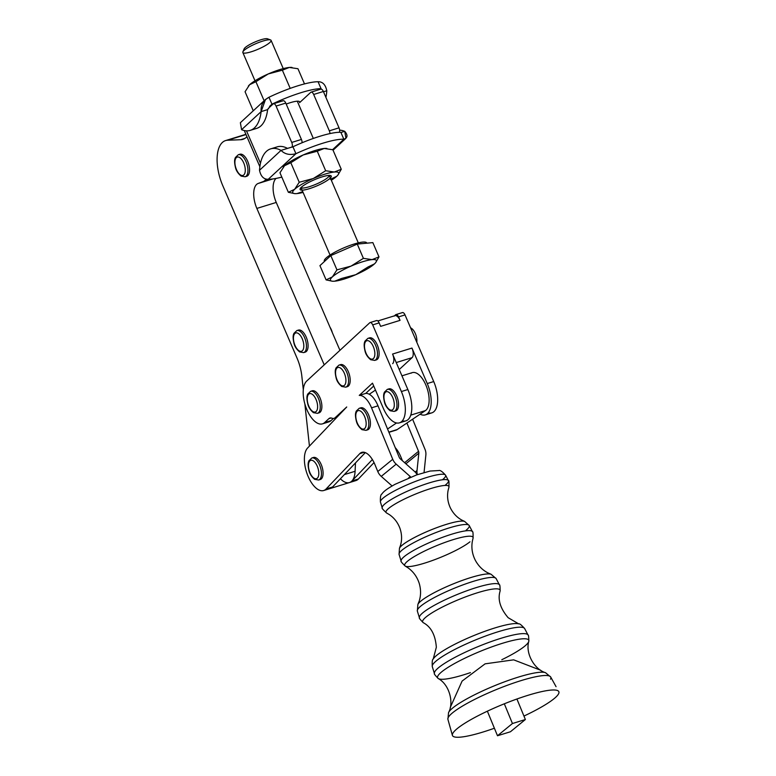 <?xml version="1.0" encoding="UTF-8"?>
<svg xmlns="http://www.w3.org/2000/svg" width="776" height="776" viewBox="0 0 776 776"><rect width="100%" height="100%" fill="white"/><g stroke="black" fill="none" stroke-linecap="round" stroke-linejoin="round"><path stroke-width="1.16" d="M369.007 394.13L369.842 393.868L369.007 394.13M402.084 312.786A3.841 1.824 72.8 0 1 405.024 314.91L433.726 381.559L427.256 383.557L411.969 348.065A7.692 3.647 72.8 0 1 412.066 357.668L399.233 369.531L412.066 357.668L396.226 362.557L412.066 357.668A7.692 3.647 -107.2 0 0 411.969 348.065L392.569 354.06A7.692 3.647 72.8 0 1 392.656 363.653A7.692 3.647 -107.2 0 0 392.569 354.06L411.969 348.065L427.256 383.557L433.726 381.559L405.024 314.91L398.554 316.899L400.047 320.362L380.638 326.356L379.144 322.894L372.684 324.892L401.386 391.54L407.856 389.542L392.569 354.06L407.856 389.542L401.386 391.54A24.027 11.388 72.8 0 1 399.427 422.862A24.027 11.388 72.8 0 1 383.305 408.263L372.49 383.16L383.305 408.263A24.027 11.388 -107.2 0 0 401.667 421.543A24.027 11.388 -107.2 0 0 401.386 391.54L372.684 324.892L379.144 322.894A3.841 1.824 -107.2 0 0 376.564 320.556L370.103 322.554A3.841 1.824 72.8 0 1 372.684 324.892A3.841 1.824 -107.2 0 0 369.745 322.767A3.841 1.824 72.8 0 1 370.103 322.554M376.214 320.769A3.841 1.824 72.8 0 1 379.144 322.894L380.638 326.356L400.047 320.362A7.692 3.647 -107.2 0 0 394.877 315.696L377.825 320.963M306.704 381.055L369.745 322.767L306.704 381.055A23.067 10.932 -107.2 0 0 306.966 409.854A23.067 10.932 -107.2 0 0 324.601 422.6A23.067 10.932 72.8 0 1 322.457 423.861A23.067 10.932 72.8 0 1 306.025 407.487A23.067 10.932 72.8 0 1 306.704 381.055M394.169 316.113A7.692 3.647 72.8 0 1 400.047 320.362L398.554 316.899A3.841 1.824 -107.2 0 0 395.615 314.775L394.489 315.813L395.615 314.775A3.841 1.824 72.8 0 1 395.973 314.571A3.841 1.824 72.8 0 1 398.554 316.899L405.024 314.91A3.841 1.824 -107.2 0 0 402.443 312.573L395.973 314.571M399.427 422.862L405.897 420.864A24.027 11.388 -107.2 0 0 407.856 389.542A24.027 11.388 72.8 0 1 411.406 412.483A24.027 11.388 72.8 0 1 402.346 420.825M322.457 423.861L328.917 421.863A23.067 10.932 -107.2 0 0 331.071 420.602L324.601 422.6L328.82 418.7A11.533 5.471 72.8 0 1 331.963 418.206A11.533 5.471 -107.2 0 0 335.116 417.721L346.726 406.983L307.645 447.965A23.067 10.932 -107.2 0 0 308.47 477.201A23.067 10.932 -107.2 0 0 326.104 488.967L359.773 453.65A19.167 9.089 72.8 0 1 374.924 464.572L377.786 471.527L392.734 459.285L371.539 407.827A19.216 9.108 -107.2 0 0 359.249 395.411L372.49 383.16L359.249 395.411L365.709 393.413A19.216 9.108 72.8 0 1 369.26 394.266A19.216 9.108 -107.2 0 0 365.709 393.413L373.712 386.011L365.709 393.413L359.249 395.411A19.216 9.108 72.8 0 1 371.539 407.827L378.009 405.829A19.216 9.108 -107.2 0 0 369.26 394.266A19.216 9.108 72.8 0 1 378.009 405.829L399.204 457.287A3.841 3.327 50.7 0 0 400.358 458.907L414.423 471.352A11.533 9.972 -129.3 0 1 417.168 474.718A11.533 9.972 50.7 0 0 414.423 471.352L400.358 458.907A3.841 3.327 -129.3 0 1 399.204 457.287L387.554 429.002L396.517 422.978L387.554 429.002L378.009 405.829L371.539 407.827L392.734 459.285L377.786 471.527L374.924 464.572A19.167 9.089 -107.2 0 0 361.81 452.36A19.167 9.089 -107.2 0 0 359.773 453.65L326.104 488.967A23.067 10.932 72.8 0 1 323.65 490.539A23.067 10.932 72.8 0 1 307.345 474.475A23.067 10.932 72.8 0 1 307.645 447.965L346.726 406.983L335.116 417.721A11.533 5.471 72.8 0 1 334.039 418.351A11.533 5.471 72.8 0 1 331.963 418.206A11.533 5.471 -107.2 0 0 329.897 418.06A11.533 5.471 -107.2 0 0 328.82 418.7L324.601 422.6L331.071 420.602L333.379 418.468L331.071 420.602A23.067 10.932 72.8 0 1 326.434 422.037M312.68 457.859A11.533 5.471 72.8 0 1 321.274 464.669A11.533 5.471 72.8 0 1 319.402 479.636A11.533 5.471 -107.2 0 0 320.255 479.519A11.533 5.471 -107.2 0 0 321.274 464.669A11.533 5.471 -107.2 0 0 313.446 457.481L311.836 457.976A11.533 5.471 72.8 0 1 319.654 465.163A11.533 5.471 72.8 0 1 318.635 480.014A11.533 5.471 -107.2 0 0 319.654 465.163A11.533 5.471 -107.2 0 0 311.836 457.976L308.926 460.76C308.509 461.933 307.315 463.641 308.993 470.751C309.702 473.884 311.574 476.745 314.629 479.335L318.635 480.014L320.255 479.519M311.486 391.191A11.533 5.471 72.8 0 1 319.993 397.816A11.533 5.471 72.8 0 1 318.199 412.958M360.035 408.195A11.533 5.471 72.8 0 1 368.619 415.005A11.533 5.471 72.8 0 1 366.757 429.972A11.533 5.471 -107.2 0 0 367.601 429.855A11.533 5.471 -107.2 0 0 368.619 415.005A11.533 5.471 -107.2 0 0 360.801 407.817L359.181 408.312A11.533 5.471 72.8 0 1 367 415.5A11.533 5.471 72.8 0 1 365.981 430.35A11.533 5.471 -107.2 0 0 367 415.5A11.533 5.471 -107.2 0 0 359.181 408.312L356.271 411.096C355.864 412.269 354.671 413.977 356.349 421.087C357.047 424.22 358.929 427.081 361.975 429.671L365.981 430.35L367.601 429.855M339.801 365.011A11.533 5.471 72.8 0 1 348.308 371.636A11.533 5.471 72.8 0 1 346.513 386.778M368.736 338.258A11.533 5.471 72.8 0 1 377.243 344.874A11.533 5.471 72.8 0 1 375.458 360.025M388.175 389.271A11.533 5.471 72.8 0 1 396.681 395.896A11.533 5.471 72.8 0 1 394.897 411.037M337.065 417.119L335.116 417.721L337.065 417.119M331.139 417.983L328.82 418.7L331.139 417.983M353.022 480.664A23.067 10.932 72.8 0 0 358.376 479.015L374.042 462.583L358.376 479.015A23.067 10.932 -107.2 0 1 355.922 480.577L349.462 482.565A23.067 10.932 72.8 0 1 349.413 482.585A23.067 10.932 -107.2 0 0 351.906 481.004L358.376 479.015L351.906 481.004L372.373 459.537L351.906 481.004A23.067 10.932 72.8 0 1 349.462 482.565L330.12 488.54A23.067 10.932 -107.2 0 0 332.574 486.979L365.321 452.621L332.574 486.979A23.067 10.932 72.8 0 1 327.22 488.628M425.296 414.879A24.027 11.388 72.8 0 1 420.097 414.18A24.027 11.388 -107.2 0 0 430.573 407.633A24.027 11.388 -107.2 0 0 427.256 383.557A24.027 11.388 72.8 0 1 425.296 414.879L431.766 412.88A24.027 11.388 -107.2 0 0 433.726 381.559A24.027 11.388 72.8 0 1 437.276 404.5A24.027 11.388 72.8 0 1 428.216 412.842M329.955 133.588A3.841 1.824 -107.2 0 0 329.325 130.834L313.669 94.478A3.841 1.824 -107.2 0 0 310.73 92.354L299.575 102.665A17.295 3.376 156.7 0 0 299.652 101.85A17.295 3.376 156.7 0 0 286.199 104.081A17.295 3.376 -23.3 0 1 299.575 102.665L310.73 92.354A3.841 1.824 72.8 0 1 311.079 92.14A3.841 1.824 72.8 0 1 313.669 94.478L323.369 91.481A3.841 1.824 -107.2 0 0 320.789 89.153A3.841 1.824 -107.2 0 0 320.556 89.259A3.841 1.824 72.8 0 1 323.369 91.481L339.025 127.836A3.841 1.824 72.8 0 1 339.335 132.298A3.841 1.824 -107.2 0 0 339.025 127.836L323.369 91.481L313.669 94.478L329.325 130.834L339.025 127.836L329.325 130.834A3.841 1.824 72.8 0 1 329.955 133.588M269.437 179.256L258.001 183.524L272.871 178.936L258.001 183.524A19.216 9.108 -107.2 0 0 256.856 208.424L276.256 202.439A19.216 9.108 72.8 0 1 276.062 178.412A19.216 9.108 -107.2 0 0 276.256 202.439L256.856 208.424L324.222 364.846L256.856 208.424A19.216 9.108 72.8 0 1 258.001 183.524L269.437 179.256M339.946 350.315L276.256 202.439L339.946 350.315M349.462 482.565A23.067 10.932 -107.2 0 0 355.088 471.284L344.379 474.592L355.088 471.284L355.476 462.952L355.088 471.284A23.067 10.932 72.8 0 1 340.412 478.753M309.44 446.093L304.842 403.83L309.44 446.093M303.309 389.717L301.835 376.147A31.263 14.822 -107.2 0 0 297.004 358.027L222.78 185.668A34.6 16.403 72.8 0 1 225.603 140.572A34.6 16.403 72.8 0 1 227.649 140.233L246.002 134.558L227.649 140.233L240.579 139.728L244.944 138.38L240.579 139.728A38.441 18.226 -107.2 0 0 242.849 139.34A38.441 18.226 -107.2 0 0 246.429 137.236A38.441 18.226 72.8 0 1 240.579 139.728L227.649 140.233A34.6 16.403 -107.2 0 0 222.78 185.668L297.004 358.027A31.263 14.822 72.8 0 1 301.835 376.147L303.309 389.717M243.121 135.451A34.6 16.403 72.8 0 1 245.924 134.364A34.6 16.403 -107.2 0 0 245.003 134.588L225.603 140.572M267.778 179.334L265.635 179.993A19.216 9.108 72.8 0 1 264.335 180.837A19.216 9.108 -107.2 0 0 265.635 179.993L265.14 178.849L265.635 179.993L267.671 179.343L265.664 179.964A3.841 0.747 156.7 0 0 265.935 179.469A3.841 0.747 -23.3 0 1 265.664 179.964L267.778 179.334M282.833 100.958A3.841 1.824 72.8 0 1 285.772 103.092L276.072 106.079L291.727 142.435A3.841 1.824 72.8 0 1 291.776 147.236L292.523 147.004L291.776 147.236A3.841 1.824 -107.2 0 0 291.727 142.435L301.428 139.447A3.841 1.824 72.8 0 1 302.039 142.774A3.841 1.824 -107.2 0 0 301.428 139.447L285.772 103.092L301.428 139.447L291.727 142.435L276.072 106.079L285.772 103.092A3.841 1.824 -107.2 0 0 283.191 100.754L273.491 103.742A3.841 1.824 72.8 0 1 276.072 106.079A3.841 1.824 -107.2 0 0 273.133 103.955A3.841 1.824 72.8 0 1 273.491 103.742M246.952 136.751L246.429 137.236L246.952 136.751M297.693 330.46A11.533 5.471 72.8 0 1 306.219 337.133A11.533 5.471 72.8 0 1 304.405 352.236M239.154 154.618A11.533 5.471 72.8 0 1 247.68 161.282A11.533 5.471 72.8 0 1 245.876 176.394M260.474 163.309L246.496 130.853L260.474 163.309M244.634 131.377A15.374 2.997 -23.3 0 1 244.663 130.63A15.374 2.997 156.7 0 0 244.615 131.319A15.374 2.997 156.7 0 0 244.634 131.377L259.873 166.743L244.615 131.319M273.133 103.955L268.156 108.562L273.133 103.955M392.084 485.96L381.249 476.377A11.533 9.972 -129.3 0 1 377.786 471.527A11.533 9.972 50.7 0 0 381.249 476.377L396.196 464.135A11.533 9.972 -129.3 0 1 392.734 459.285A11.533 9.972 50.7 0 0 396.196 464.135L381.249 476.377L392.084 485.96M332.574 486.979L326.104 488.967L332.574 486.979M364.225 452.282L359.773 453.65L364.225 452.282M408.525 478.016L410.271 476.58L396.196 464.135L410.271 476.58L408.525 478.016M410.766 477.104A3.841 3.327 50.7 0 0 410.271 476.58A3.841 3.327 -129.3 0 1 410.766 477.104M411.028 373.227A20.176 9.564 72.8 0 1 426.422 386.399A20.176 9.564 72.8 0 1 425.403 410.611L420.097 414.18L425.403 410.611A20.176 9.564 -107.2 0 0 426.916 387.738A20.176 9.564 -107.2 0 0 412.26 372.635L401.939 375.826M415.17 472.07L417.022 470.547L418.827 453.203L405.887 463.796L418.827 453.203A3.841 3.327 50.7 0 0 418.536 451.322L404.645 462.7L418.536 451.322L406.896 423.036L420.097 414.18L397.196 429.555L388.844 432.135L397.196 429.555L406.896 423.036L418.536 451.322A3.841 3.327 -129.3 0 1 418.827 453.203L417.022 470.547L415.17 472.07M400.726 456.598A19.167 9.089 -107.2 0 0 395.246 447.674A19.167 9.089 72.8 0 1 400.726 456.598L402.434 460.74L400.726 456.598M425.005 449.323A11.533 9.972 -129.3 0 1 425.869 454.978L424.074 472.322A3.841 3.327 50.7 0 0 424.055 472.526A3.841 3.327 -129.3 0 1 424.074 472.322L425.869 454.978A11.533 9.972 50.7 0 0 425.005 449.323L412.609 419.215L425.005 449.323M417.362 474.65A11.533 9.972 -129.3 0 1 417.022 470.547A11.533 9.972 50.7 0 0 417.362 474.65M375.468 390.085L369.26 394.266L375.468 390.085M388.921 432.319L395.954 430.156A20.176 9.564 -107.2 0 0 397.196 429.555A20.176 9.564 72.8 0 1 394.606 430.36M410.746 415.131L425.403 410.611L410.746 415.131M247.68 161.282A11.533 5.471 -107.2 0 0 239.92 154.24L238.3 154.734A11.533 5.471 72.8 0 1 246.06 161.786A11.533 5.471 72.8 0 1 245.109 176.773A11.533 5.471 -107.2 0 0 246.06 161.786A11.533 5.471 -107.2 0 0 238.3 154.734L235.4 157.518C234.982 158.692 233.789 160.399 235.468 167.509C236.166 170.642 238.048 173.504 241.103 176.094L245.109 176.773L246.719 176.278A11.533 5.471 -107.2 0 0 247.68 161.282M243.722 162.941A9.613 4.559 -107.2 0 0 235.06 160.399A9.613 4.559 -107.2 0 0 241.491 175.415A9.613 4.559 -107.2 0 0 243.722 162.941A9.613 4.559 72.8 0 1 241.491 175.415A9.613 4.559 72.8 0 1 235.06 160.399A9.613 4.559 72.8 0 1 243.722 162.941M331.362 329.81A9.613 4.559 72.8 0 1 332.322 332.603A9.613 4.559 -107.2 0 0 331.362 329.81A9.613 4.559 -107.2 0 0 330.023 327.259A9.613 4.559 72.8 0 1 331.362 329.81M306.219 337.133A11.533 5.471 -107.2 0 0 298.459 330.081L296.839 330.586A11.533 5.471 72.8 0 1 304.599 337.628A11.533 5.471 72.8 0 1 303.639 352.614A11.533 5.471 -107.2 0 0 304.599 337.628A11.533 5.471 -107.2 0 0 296.839 330.586L293.929 333.36C293.512 334.534 292.329 336.241 294.007 343.361C294.705 346.484 296.577 349.345 299.633 351.935L303.639 352.614L305.259 352.12A11.533 5.471 -107.2 0 0 306.219 337.133M302.252 338.792A9.613 4.559 -107.2 0 0 293.59 336.241A9.613 4.559 -107.2 0 0 300.021 351.266A9.613 4.559 -107.2 0 0 302.252 338.792A9.613 4.559 72.8 0 1 300.021 351.266A9.613 4.559 72.8 0 1 293.59 336.241A9.613 4.559 72.8 0 1 302.252 338.792M396.681 395.896A11.533 5.471 -107.2 0 0 388.941 388.883L387.321 389.387A11.533 5.471 72.8 0 1 395.071 396.39A11.533 5.471 72.8 0 1 394.13 411.425A11.533 5.471 -107.2 0 0 395.071 396.39A11.533 5.471 -107.2 0 0 387.321 389.387L384.411 392.161C384.004 393.335 382.81 395.052 384.489 402.162C385.187 405.285 387.069 408.147 390.124 410.746L394.13 411.425L395.741 410.921A11.533 5.471 -107.2 0 0 396.681 395.896M392.724 397.555A9.613 4.559 -107.2 0 0 384.071 395.081A9.613 4.559 -107.2 0 0 390.532 410.067A9.613 4.559 -107.2 0 0 392.724 397.555A9.613 4.559 72.8 0 1 390.532 410.067A9.613 4.559 72.8 0 1 384.071 395.081A9.613 4.559 72.8 0 1 392.724 397.555M415.325 333.564A9.613 4.559 72.8 0 1 416.809 342.294A9.613 4.559 -107.2 0 0 415.325 333.564A9.613 4.559 -107.2 0 0 410.591 327.85A9.613 4.559 72.8 0 1 415.325 333.564M377.243 344.874A11.533 5.471 -107.2 0 0 369.502 337.87L367.882 338.375A11.533 5.471 72.8 0 1 375.623 345.378A11.533 5.471 72.8 0 1 374.682 360.404A11.533 5.471 -107.2 0 0 375.623 345.378A11.533 5.471 -107.2 0 0 367.882 338.375L364.972 341.149C364.555 342.323 363.372 344.03 365.05 351.15C365.748 354.273 367.62 357.135 370.676 359.725L374.682 360.404L376.302 359.909A11.533 5.471 -107.2 0 0 377.243 344.874M373.285 346.542A9.613 4.559 -107.2 0 0 364.633 344.069A9.613 4.559 -107.2 0 0 371.083 359.055A9.613 4.559 -107.2 0 0 373.285 346.542A9.613 4.559 72.8 0 1 371.083 359.055A9.613 4.559 72.8 0 1 364.633 344.069A9.613 4.559 72.8 0 1 373.285 346.542M348.308 371.636A11.533 5.471 -107.2 0 0 340.567 364.623L338.947 365.127A11.533 5.471 72.8 0 1 346.688 372.131A11.533 5.471 72.8 0 1 345.747 387.166A11.533 5.471 -107.2 0 0 346.688 372.131A11.533 5.471 -107.2 0 0 338.947 365.127L336.037 367.902C335.62 369.075 334.437 370.792 336.115 377.902C336.813 381.035 338.685 383.887 341.741 386.487L345.747 387.166L347.367 386.661A11.533 5.471 -107.2 0 0 348.308 371.636M344.35 373.305A9.613 4.559 -107.2 0 0 335.698 370.821A9.613 4.559 -107.2 0 0 342.148 385.817A9.613 4.559 -107.2 0 0 344.35 373.305A9.613 4.559 72.8 0 1 342.148 385.817A9.613 4.559 72.8 0 1 335.698 370.821A9.613 4.559 72.8 0 1 344.35 373.305M364.652 416.634A9.613 4.559 -107.2 0 0 355.951 413.88A9.613 4.559 -107.2 0 0 362.305 428.973A9.613 4.559 -107.2 0 0 364.652 416.634A9.613 4.559 72.8 0 1 362.305 428.973A9.613 4.559 72.8 0 1 355.951 413.88A9.613 4.559 72.8 0 1 364.652 416.634M319.993 397.816A11.533 5.471 -107.2 0 0 312.253 390.803L310.633 391.308A11.533 5.471 72.8 0 1 318.373 398.311A11.533 5.471 72.8 0 1 317.433 413.346A11.533 5.471 -107.2 0 0 318.373 398.311A11.533 5.471 -107.2 0 0 310.633 391.308L307.723 394.082C307.306 395.256 306.122 396.972 307.8 404.083C308.499 407.206 310.371 410.067 313.426 412.667L317.433 413.346L319.052 412.842A11.533 5.471 -107.2 0 0 319.993 397.816M316.036 399.475A9.613 4.559 -107.2 0 0 307.383 397.002A9.613 4.559 -107.2 0 0 313.834 411.988A9.613 4.559 -107.2 0 0 316.036 399.475A9.613 4.559 72.8 0 1 313.834 411.988A9.613 4.559 72.8 0 1 307.383 397.002A9.613 4.559 72.8 0 1 316.036 399.475M317.297 466.298A9.613 4.559 -107.2 0 0 308.605 463.544A9.613 4.559 -107.2 0 0 314.949 478.637A9.613 4.559 -107.2 0 0 317.297 466.298A9.613 4.559 72.8 0 1 314.949 478.637A9.613 4.559 72.8 0 1 308.605 463.544A9.613 4.559 72.8 0 1 317.297 466.298M244.731 49.839A12.969 2.532 -23.3 0 1 255.032 41.962A12.969 2.532 -23.3 0 1 267.817 39.896M270.562 39.945L267.507 38.8A12.969 2.532 156.7 0 0 255.032 41.962A12.969 2.532 156.7 0 0 244.149 48.859L242.888 51.866A15.374 2.997 -23.3 0 1 255.779 43.698A15.374 2.997 -23.3 0 1 270.562 39.945A15.374 2.997 -23.3 0 1 263.19 46.812A15.374 2.997 -23.3 0 1 245.478 53.088A15.374 2.997 -23.3 0 1 242.888 51.866M366.796 243.189L366.689 242.927A23.067 4.501 156.7 0 0 343.72 247.913A23.067 4.501 156.7 0 0 324.32 261.173L324.446 261.473M351.043 266.11A24.987 4.869 156.7 0 0 332.39 276.886A24.987 4.869 156.7 0 0 334.747 281.174A24.987 4.869 156.7 0 0 355.777 274.685A24.987 4.869 156.7 0 0 374.43 263.908A24.987 4.869 156.7 0 0 372.063 259.62A24.987 4.869 156.7 0 0 351.043 266.11L363.401 258.35L372.063 259.62L378.989 256.885L372.849 242.616L357.261 244.081L363.401 258.35L357.261 244.081L372.849 242.616L378.989 256.885L375.691 262.56L378.989 256.885L372.063 259.62A24.987 4.869 -23.3 0 1 375.613 262.666A24.987 4.869 -23.3 0 1 374.43 263.908L368.134 266.925L355.777 274.685L341.683 278.429L334.747 281.174L341.683 278.429L355.777 274.685A24.987 4.869 -23.3 0 1 334.747 281.174A24.987 4.869 -23.3 0 1 332.526 281.222A24.987 4.869 -23.3 0 1 332.39 276.886L336.949 269.854L351.043 266.11L336.949 269.854L330.809 255.595L357.261 244.081L330.809 255.595L336.949 269.854L332.39 276.886L326.095 279.894L332.39 276.886A24.987 4.869 -23.3 0 1 351.043 266.11A24.987 4.869 -23.3 0 1 372.063 259.62L363.401 258.35L351.043 266.11M319.945 265.635L330.809 255.595L319.945 265.635L326.095 279.894L319.945 265.635M332.332 281.203L326.095 279.894L332.332 281.203M355.777 274.685L368.134 266.925L374.43 263.908A24.987 4.869 -23.3 0 1 355.777 274.685M341.906 248.718A15.374 2.997 -23.3 0 1 345.553 247.146A15.374 2.997 156.7 0 0 341.906 248.718M324.494 261.434A23.067 4.501 -23.3 0 1 343.632 247.951A23.067 4.501 -23.3 0 1 366.757 243.189M302.747 191.633L297.024 193.573A24.987 4.869 -23.3 0 1 294.802 193.612A24.987 4.869 -23.3 0 1 294.657 189.286L299.226 182.253L290.816 162.727L284.52 165.734L279.952 172.767L288.362 192.293L279.952 172.767L284.52 165.734A24.987 4.869 156.7 0 0 283.327 166.986A24.987 4.869 156.7 0 0 283.25 167.082A24.987 4.869 -23.3 0 1 284.52 165.734L290.816 162.727L299.226 182.253L294.657 189.286A24.987 4.869 -23.3 0 1 313.31 178.509A24.987 4.869 -23.3 0 1 334.33 172.02L325.668 170.739L313.31 178.509L299.226 182.253L313.31 178.509L325.668 170.739L317.268 151.223L303.173 154.967L290.816 162.727L303.173 154.967L317.268 151.223L325.668 170.739L334.33 172.02A24.987 4.869 -23.3 0 1 337.89 175.056A24.987 4.869 -23.3 0 1 336.697 176.307A24.987 4.869 -23.3 0 1 331.323 180.245A24.987 4.869 156.7 0 0 336.697 176.307L330.401 179.314L336.697 176.307A24.987 4.869 156.7 0 0 334.33 172.02L341.265 169.275L334.33 172.02A24.987 4.869 156.7 0 0 313.31 178.509A24.987 4.869 156.7 0 0 294.657 189.286L288.362 192.293L294.657 189.286A24.987 4.869 156.7 0 0 297.024 193.573L302.747 191.633M294.608 193.593L288.362 192.293L294.608 193.593M337.967 174.959L341.265 169.275L332.855 149.749L324.193 148.478L317.268 151.223L324.193 148.478L332.855 149.749L341.265 169.275L337.967 174.959M303.076 192.409A24.987 4.869 -23.3 0 1 297.024 193.573A24.987 4.869 156.7 0 0 303.076 192.409M326.609 148.449A24.987 4.869 156.7 0 0 326.415 148.429A24.987 4.869 156.7 0 0 324.193 148.478A24.987 4.869 156.7 0 0 303.173 154.967A24.987 4.869 156.7 0 0 284.52 165.734A24.987 4.869 -23.3 0 1 303.173 154.967A24.987 4.869 -23.3 0 1 324.193 148.478A24.987 4.869 -23.3 0 1 326.609 148.449M330.683 175.619A16.956 3.308 156.7 0 0 328.335 175.483A16.956 3.308 -23.3 0 1 317.287 185.706A16.956 3.308 -23.3 0 1 301.408 187.2A16.956 3.308 -23.3 0 1 328.335 175.483A16.956 3.308 156.7 0 0 311.739 180.944A16.956 3.308 156.7 0 0 300.157 188.762A16.956 3.308 156.7 0 0 303.018 190.11M329.228 175.434A15.374 2.997 -23.3 0 1 319.663 182.554A15.374 2.997 -23.3 0 1 303.581 187.996A15.374 2.997 -23.3 0 1 301.02 187.579M283.25 68.618L271.086 40.371A15.374 2.997 156.7 0 0 255.779 43.698A15.374 2.997 156.7 0 0 242.839 52.535L255.003 80.782M253.267 110.793L245.061 91.743L253.267 110.793M249.62 84.71L245.061 91.743L249.62 84.71A24.987 4.869 156.7 0 0 248.436 85.961A24.987 4.869 156.7 0 0 248.359 86.058A24.987 4.869 -23.3 0 1 249.62 84.71L255.915 81.703L249.62 84.71A24.987 4.869 -23.3 0 1 268.273 73.933L255.915 81.703L264.121 100.754L255.915 81.703L268.273 73.933L282.367 70.189L268.273 73.933A24.987 4.869 156.7 0 0 249.62 84.71M290.195 88.377L282.367 70.189L290.195 88.377M297.955 68.724L289.303 67.454L282.367 70.189L289.303 67.454L297.955 68.724L304.502 83.915L297.955 68.724M291.718 67.425A24.987 4.869 156.7 0 0 291.524 67.405A24.987 4.869 156.7 0 0 289.303 67.454A24.987 4.869 156.7 0 0 268.273 73.933A24.987 4.869 -23.3 0 1 289.303 67.454A24.987 4.869 -23.3 0 1 291.718 67.425M250.173 130.387L256.643 128.399A46.123 21.864 -107.2 0 0 267.604 109.62L261.134 111.618A46.123 21.864 72.8 0 1 250.173 130.387A46.123 21.864 72.8 0 1 241.588 129.699A46.123 21.864 -107.2 0 0 261.134 111.618L241.588 129.699L261.134 111.618L265.479 99.503L268.971 97.252L271.959 104.178A46.123 9.002 -23.3 0 1 321.051 88.668L319.731 85.602L321.051 88.668A46.123 9.002 156.7 0 0 271.959 104.178L269.544 106.409L271.959 104.178L267.604 109.62A46.123 21.864 72.8 0 1 253.248 128.864M326.803 90.743L323.485 91.772L326.803 90.743A46.123 21.864 72.8 0 1 325.91 97.407A46.123 21.864 -107.2 0 0 326.803 90.743C325.513 84.623 322.603 81.626 318.063 81.742C322.603 81.626 325.513 84.623 326.803 90.743M318.063 81.742L319.731 85.602L318.063 81.742A46.123 9.002 156.7 0 0 268.971 97.252C263.258 100.414 260.649 105.206 261.134 111.618L267.604 109.62L271.959 104.178L268.971 97.252A46.123 9.002 -23.3 0 1 318.063 81.742M320.401 89.269L321.051 88.668L320.401 89.269M240.366 122.715L241.588 129.699L240.376 122.715L265.479 99.503M340.945 132.492L344.728 131.328A46.123 21.864 -107.2 0 0 339.626 130.164A46.123 21.864 72.8 0 1 344.728 131.328L345.95 138.303L343.855 139.253L340.877 132.327A46.123 9.002 156.7 0 0 292.94 146.771L287.508 148.381A46.123 21.864 -107.2 0 0 277.187 146.868L270.717 148.856A46.123 21.864 72.8 0 1 281.038 150.379L292.94 146.771L294.259 149.826L292.94 146.771A46.123 9.002 -23.3 0 1 340.877 132.327L343.855 139.253L332.594 149.671L343.855 139.253C347.726 137.798 348.017 135.16 344.728 131.328L340.945 132.492M274.112 148.391A46.123 21.864 72.8 0 1 287.508 148.381L281.038 150.379A46.123 21.864 -107.2 0 0 259.514 170.274A46.123 21.864 72.8 0 1 270.717 148.856M259.514 170.274L281.038 150.379L259.514 170.274C260.804 176.394 263.714 179.392 268.254 179.275L295.928 153.696C289.749 155.336 284.782 154.23 281.038 150.379C284.782 154.23 289.749 155.336 295.928 153.696L294.259 149.826L295.928 153.696A46.123 9.002 -23.3 0 1 343.855 139.253A46.123 9.002 156.7 0 0 295.928 153.696L268.254 179.275C263.714 179.392 260.804 176.394 259.514 170.274M281.824 177.112A46.123 9.002 -23.3 0 1 268.254 179.275A46.123 9.002 156.7 0 0 281.824 177.112M554.064 698.681A57.531 9.603 157.6 0 0 558.807 691.62A57.531 9.603 157.6 0 0 501.994 704.753A57.531 9.603 157.6 0 0 452.427 735.425A57.531 9.603 157.6 0 0 494.39 728.237A57.531 9.603 -22.4 0 1 452.398 735.347A57.531 9.603 -22.4 0 1 502.004 704.744A57.531 9.603 -22.4 0 1 558.778 691.552A57.531 9.603 -22.4 0 1 554.064 698.681A57.531 9.603 -22.4 0 1 523.955 716.064A57.531 9.603 157.6 0 0 554.064 698.681M452.398 735.347L447.907 719.342A55.591 9.273 -22.4 0 1 495.835 689.767A55.591 9.273 -22.4 0 1 550.688 677.012A55.591 9.273 157.6 0 0 495.835 689.767A55.591 9.273 157.6 0 0 447.907 719.342L448.547 712.581A53.263 8.885 -22.4 0 1 494.234 685.858A53.263 8.885 -22.4 0 1 545.48 672.666A53.263 8.885 157.6 0 0 494.225 685.868A53.263 8.885 157.6 0 0 448.547 712.581C454.028 702.872 449.595 684.723 438.275 678.563A49.295 8.226 -22.4 0 1 480.043 651.423A49.295 8.226 -22.4 0 1 528.815 641.277A49.295 8.226 157.6 0 0 480.043 651.423A49.295 8.226 157.6 0 0 438.275 678.563A49.295 8.226 -22.4 0 0 470.44 672.627M438.275 678.563C435.103 675.295 433.823 673.636 434.434 673.578A50.615 8.449 -22.4 0 1 478.065 646.612A50.615 8.449 -22.4 0 1 528.039 635.03A50.615 8.449 157.6 0 0 478.065 646.612A50.615 8.449 157.6 0 0 434.434 673.578L432.29 666.623A49.955 8.332 -22.4 0 1 475.349 640.016A49.955 8.332 -22.4 0 1 524.663 628.589A49.955 8.332 157.6 0 0 475.349 640.016A49.955 8.332 157.6 0 0 432.29 666.623C432.019 661.773 432.329 659.26 433.202 659.096A47.22 7.876 -22.4 0 1 473.564 635.68A47.22 7.876 -22.4 0 1 518.707 623.885A47.22 7.876 157.6 0 0 473.564 635.68A47.22 7.876 157.6 0 0 433.202 659.096L436.345 647.242C435.394 634.981 431.019 626.785 423.23 622.653A41.885 6.994 -22.4 0 1 458.703 599.586A41.885 6.994 -22.4 0 1 500.132 590.982A41.885 6.994 157.6 0 0 458.703 599.586A41.885 6.994 157.6 0 0 423.23 622.653C420.068 619.442 418.798 617.803 419.399 617.745A43.252 7.217 -22.4 0 1 456.686 594.707A43.252 7.217 -22.4 0 1 499.395 584.803A43.252 7.217 157.6 0 0 456.686 594.707A43.252 7.217 157.6 0 0 419.399 617.745L417.342 611.052A42.612 7.11 -22.4 0 1 454.076 588.344A42.612 7.11 -22.4 0 1 496.145 578.595A42.612 7.11 157.6 0 0 454.076 588.344A42.612 7.11 157.6 0 0 417.342 611.052L417.886 604.407A40.226 6.712 -22.4 0 1 417.886 604.397A40.226 6.712 -22.4 0 1 452.389 584.241A40.226 6.712 -22.4 0 1 491.072 574.269L491.072 574.269A40.226 6.712 157.6 0 0 452.379 584.241A40.226 6.712 157.6 0 0 417.886 604.407L419.185 601.119C420.999 595.483 421.019 589.576 419.234 583.397C417.119 576.869 413.375 571.679 408.021 567.838L405.285 566.111A36.967 6.169 -22.4 0 1 436.51 545.703A36.967 6.169 -22.4 0 1 473.059 538.205A36.967 6.169 157.6 0 0 436.51 545.703A36.967 6.169 157.6 0 0 405.285 566.111A36.967 6.169 -22.4 0 0 434.899 559.593A36.967 6.169 -22.4 0 0 469.965 541.803M405.285 566.111C401.813 562.784 400.426 561.096 401.124 561.048A38.567 6.441 -22.4 0 1 434.376 540.503A38.567 6.441 -22.4 0 1 472.448 531.686A38.567 6.441 157.6 0 0 434.376 540.503A38.567 6.441 157.6 0 0 401.124 561.048L399.077 554.423A37.937 6.334 -22.4 0 1 431.786 534.218A37.937 6.334 -22.4 0 1 469.228 525.536A37.937 6.334 157.6 0 0 431.786 534.218A37.937 6.334 157.6 0 0 399.077 554.423L399.456 548.263A35.745 5.966 -22.4 0 1 430.156 530.25A35.745 5.966 -22.4 0 1 464.63 521.433A35.745 5.966 157.6 0 0 430.156 530.26A35.745 5.966 157.6 0 0 399.456 548.263L400.503 545.324C402.094 539.844 401.92 534.208 399.98 528.408C397.787 522.49 394.189 517.854 389.174 514.498L386.603 512.985A34.037 5.684 -22.4 0 1 415.286 494.166A34.037 5.684 -22.4 0 1 448.916 487.328A34.037 5.684 157.6 0 0 415.286 494.166A34.037 5.684 157.6 0 0 386.603 512.985C382.927 509.589 381.472 507.882 382.228 507.834A35.783 5.975 -22.4 0 1 413.075 488.773A35.783 5.975 -22.4 0 1 448.392 480.587A35.783 5.975 -22.4 0 1 445.453 485.01M445.579 475.213L448.392 480.587A35.783 5.975 157.6 0 0 413.075 488.773A35.783 5.975 157.6 0 0 382.228 507.834L380.434 502.033C380.182 497.183 380.676 494.496 381.938 493.953C382.898 492.469 385.129 489.763 395.207 484.234L416.683 474.893L430.04 471.051L438.915 470.537C440.118 470.033 442.339 471.585 445.579 475.213A35.23 5.878 157.6 0 0 410.805 483.273A35.23 5.878 157.6 0 0 380.434 502.033A35.23 5.878 -22.4 0 1 410.805 483.273A35.23 5.878 -22.4 0 1 445.579 475.213A35.23 5.878 -22.4 0 1 442.679 479.558M448.392 480.587C448.964 480.082 449.129 482.332 448.916 487.328L448.15 490.209C446.957 496.126 447.665 501.946 450.274 507.698C452.98 513.178 456.821 517.311 461.807 520.075L464.63 521.433L469.228 525.536A37.937 6.334 -22.4 0 1 466.114 530.221M556.062 686.673L550.688 677.012L545.48 672.666C534.751 669.63 525.119 653.625 528.815 641.277A49.295 8.226 -22.4 0 1 524.654 646.233A49.295 8.226 -22.4 0 1 501.81 659.716M550.688 677.012A55.591 9.273 -22.4 0 1 550.514 679.175M516.923 699.011L525.371 719.527L512.441 723.523L504.322 703.803L512.441 723.523L497.494 735.755L510.424 731.768L525.371 719.527L516.923 699.011M487.367 711.185L497.494 735.755L487.367 711.185M525.371 719.527L510.424 731.768L497.494 735.755L512.441 723.523L525.371 719.527M336.658 417.546L334.039 418.351M311.079 92.14L320.789 89.153M323.65 490.539L330.12 488.54M332.041 281.184L332.526 281.222M329.189 175.289L358.299 242.888M300.942 187.452L330.052 255.052M297.276 101.19L313.32 138.448M294.308 193.573L294.802 193.612M326.415 148.429L326.909 148.468M291.524 67.405L292.009 67.444M320.934 88.396L321.089 89.182M333.059 150.224L345.95 138.303M341.343 133.404L341.091 132.832M540.688 670.26L513.683 659.842L485.097 663.839L462.098 681.085L450.264 707.47M528.815 641.277C528.766 636.727 528.505 634.652 528.039 635.03L524.663 628.589C521.433 624.952 519.454 623.38 518.707 623.885L508.135 617.686C500.18 608.306 497.513 599.402 500.132 590.982C500.113 586.481 499.86 584.425 499.395 584.803L496.145 578.595L491.072 574.269L487.842 572.843C482.585 570.127 478.414 565.947 475.329 560.301C472.235 554.171 471.236 547.856 472.332 541.357L473.059 538.205C473.176 533.393 472.972 531.221 472.448 531.686L469.228 525.536"/></g></svg>
